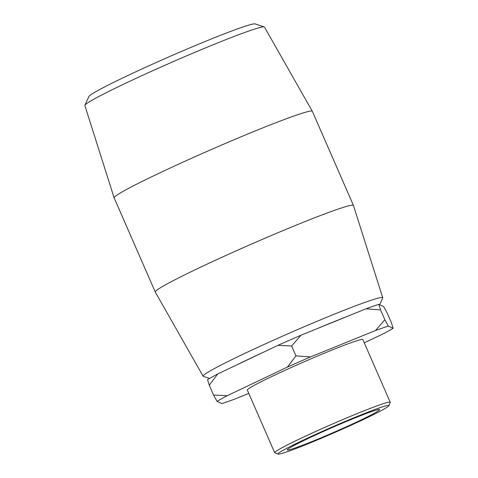 <?xml version="1.0" encoding="UTF-8"?>
<svg xmlns="http://www.w3.org/2000/svg" width="478" height="478" viewBox="0 0 478 478"><rect width="100%" height="100%" fill="white"/><g stroke="black" fill="none" stroke-linecap="round" stroke-linejoin="round"><path stroke-width="0.72" d="M213.558 395.025L209.256 385.172L217.741 373.969L277.951 345.343L291.622 346.012L295.924 355.865L287.445 367.068L227.229 395.694L213.558 395.025L217.036 401.371L221.834 403.581A101.647 5.085 -23.6 0 0 234.68 399.13L248.775 393.406M217.741 373.969A101.647 5.085 156.4 0 0 207.548 379.646L209.256 385.172M291.622 346.012L300.991 335.215L365.999 308.806L380.554 309.881L378.845 304.355L383.643 306.565L387.12 312.911L391.422 322.758L393.131 328.29L388.333 326.08L384.856 319.734L375.493 330.531L310.479 356.941L295.924 355.865M364.272 342.84L382.938 333.967A101.647 5.085 -23.6 0 0 393.131 328.29M380.554 309.881L384.856 319.734M375.493 330.531A101.647 5.085 -23.6 0 1 388.333 326.08M287.445 367.068A101.647 5.085 -23.6 0 1 310.479 356.941M217.036 401.371A101.647 5.085 -23.6 0 1 227.229 395.694M378.845 304.355A101.647 5.085 156.4 0 0 365.999 308.806M300.991 335.215A101.647 5.085 156.4 0 0 277.951 345.343M203.114 376.216L155.278 292.04A108.136 5.407 -23.6 0 1 155.266 292.016L114.134 197.874A108.136 5.407 -23.6 0 1 114.128 197.85L84.869 105.554A98.002 4.899 -23.6 0 1 84.905 105.274A98.002 4.899 -23.6 0 1 172.719 61.853A98.002 4.899 -23.6 0 1 264.238 26.923A98.002 4.899 -23.6 0 1 264.471 27.091L312.307 111.266A108.136 5.407 -23.6 0 1 312.325 111.29L353.451 205.432A108.136 5.407 -23.6 0 1 353.463 205.456L382.723 297.746A98.002 4.899 156.4 0 0 290.947 332.467A98.002 4.899 156.4 0 0 203.114 376.216A98.002 4.899 156.4 0 0 203.353 376.383L209.573 378.445M264.238 26.923L255.109 23.9A90.838 4.541 156.4 0 0 170.282 56.279A90.838 4.541 156.4 0 0 88.89 96.52L84.905 105.274M114.128 197.85A108.136 5.407 -23.6 0 1 211.067 149.626A108.136 5.407 -23.6 0 1 312.307 111.266M236.974 364.828A90.838 4.541 -23.6 0 1 263.031 352.435M316.46 328.93A90.838 4.541 -23.6 0 1 346.532 316.711M379.64 304.719L382.681 298.033A98.002 4.899 156.4 0 0 382.723 297.746M155.266 292.016A108.136 5.407 -23.6 0 1 252.193 243.768A108.136 5.407 -23.6 0 1 353.451 205.432M274.677 452.696L247.317 390.066A63.042 3.155 -23.6 0 1 303.823 361.942A63.042 3.155 -23.6 0 1 362.85 339.589L390.215 402.219A63.042 3.155 156.4 0 0 331.182 424.566A63.042 3.155 156.4 0 0 274.677 452.696A63.042 3.155 156.4 0 0 274.814 452.803L278.124 454.1A60.521 3.029 -23.6 0 1 332.24 426.991A60.521 3.029 -23.6 0 1 388.901 405.703A60.521 3.029 -23.6 0 1 364.308 419.069A60.521 3.029 -23.6 0 1 278.124 454.1M388.901 405.703L390.203 402.392A63.042 3.155 156.4 0 0 390.215 402.219M359.169 420.849A50.429 2.521 -23.6 0 1 312.128 441.493A50.429 2.521 -23.6 0 1 287.242 449.953A50.429 2.521 -23.6 0 1 332.443 427.452A50.429 2.521 -23.6 0 1 379.669 409.574A50.429 2.521 -23.6 0 1 359.169 420.849"/></g></svg>
